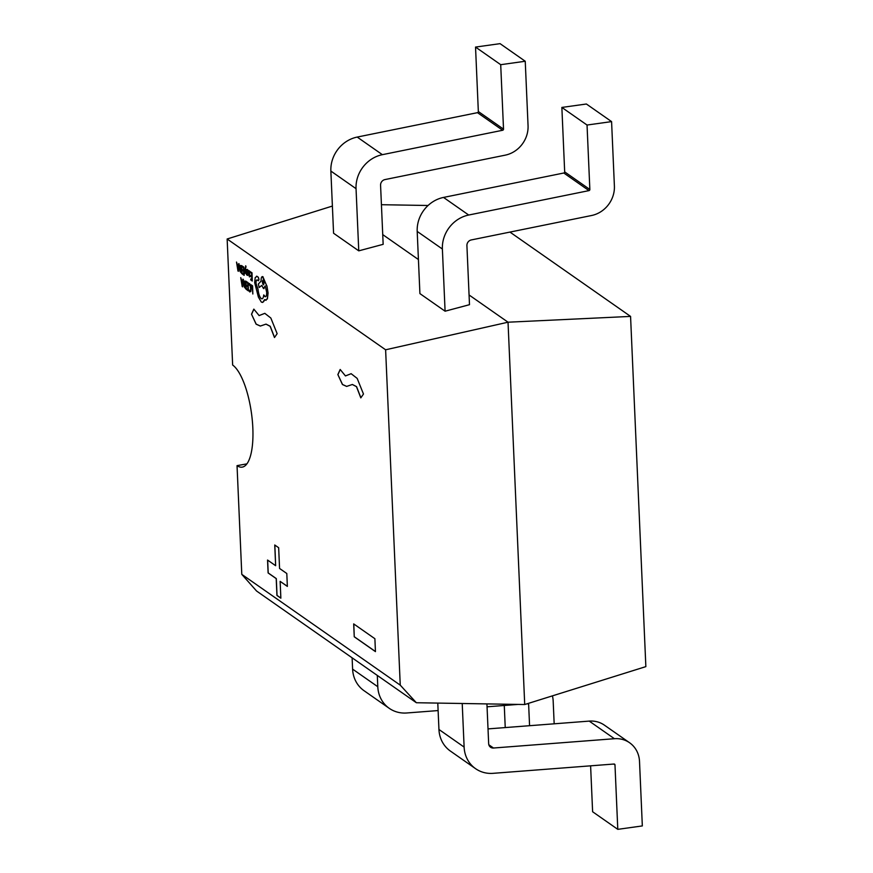 <?xml version="1.0" encoding="UTF-8"?>
<svg xmlns="http://www.w3.org/2000/svg" width="873" height="873" viewBox="0 0 873 873"><rect width="100%" height="100%" fill="white"/><g stroke="black" fill="none" stroke-linecap="round" stroke-linejoin="round"><path stroke-width="1.31" d="M416.356 702.732L256.575 591.021L241.788 574.358L400.249 685.141L416.356 702.732L524.717 704.533L645.856 666.623L630.568 316.408L509.952 232.087M428.076 205.493L381.425 204.708M630.568 316.408L508.031 322.202L469.063 294.965M418.429 259.554L382.734 234.608M524.717 704.533L508.031 322.202L385.615 349.789L227.144 238.995L232.644 365.034A52.304 16.773 -98 0 1 252.319 420.524A52.304 16.773 -98 0 1 242.083 467.142A52.304 16.773 -98 0 1 237.041 465.647L241.788 574.358M237.041 465.647L246.884 463.869M227.144 238.995L332.395 206.061M400.249 685.141L385.615 349.789M611.58 121.609L614.396 186.047A27.205 24.695 125 0 1 591.567 215.511L471.3 239.933A5.227 4.747 -55 0 0 466.913 245.597L469.488 304.688L445.088 311.203L419.913 293.601L417.196 231.421A31.384 28.493 -55 0 1 443.528 197.429L563.794 173.007A1.048 0.949 125 0 0 564.678 171.883L561.863 107.434L586.394 104.007L611.58 121.609L587.038 125.035L561.863 107.434M525.24 61.252L528.056 125.701A27.205 24.695 125 0 1 505.238 155.154L384.971 179.576A5.227 4.747 -55 0 0 380.573 185.24L383.16 244.331L358.759 250.846L333.573 233.244L330.867 171.064A31.384 28.493 -55 0 1 357.199 137.072L477.466 112.661A1.048 0.949 125 0 0 478.339 111.526L475.534 47.077L500.065 43.65L525.24 61.252L500.709 64.689L475.534 47.077M275.65 565.715L267.553 560.051L268.109 572.95L276.206 578.613L276.937 595.441L280.866 598.18L280.135 581.353L287.359 586.405L286.802 573.506L279.567 568.454L278.662 547.731L274.744 544.992L275.65 565.715L274.842 545.058M337.862 374.561L342.434 384.524L346.646 386.412L352.321 384.491L356.468 386.652L360.811 397.881L363.474 394.029L357.166 378.391L351.142 373.699L345.446 375.925L340.175 369.475L337.862 374.561L342.511 384.48L346.701 386.401M251.522 314.204L256.105 324.167L260.318 326.055L265.981 324.134L270.139 326.295L274.482 337.524L277.145 333.672L270.837 318.034L264.803 313.342L259.117 315.568L253.836 309.118L251.522 314.204L256.171 324.123L260.372 326.044M353.685 623.9L354.252 636.799L375.445 651.618L374.888 638.709L353.685 623.9M358.759 250.846L356.042 188.677A31.384 28.493 -55 0 1 382.374 154.674L502.652 130.263A1.048 0.949 125 0 0 503.525 129.128L500.709 64.689M445.088 311.203L442.382 249.023A31.384 28.493 -55 0 1 468.703 215.031L588.98 190.62A1.048 0.949 125 0 0 589.853 189.485L587.038 125.035M377.3 675.418L377.791 686.724A31.384 28.493 125 0 0 389.249 708.33A31.384 28.493 125 0 0 406.753 712.979L438.115 710.567M352.114 657.816L352.605 669.122A31.384 28.493 125 0 0 364.063 690.718L389.249 708.33M487.047 706.803L517.951 704.424M528.645 704.555L527.685 703.671A1.048 0.949 -55 0 1 528.645 704.555L529.573 725.703M552.413 695.868A27.205 24.695 -55 0 1 553.176 701.117L554.169 723.815M504.278 705.482L505.238 727.58M486.927 703.911L488.662 743.643A5.227 4.747 125 0 0 493.485 748.019L614.417 738.711A27.205 24.695 -55 0 1 629.586 742.748A27.205 24.695 -55 0 1 639.516 761.474L642.332 825.923L617.789 829.35L592.614 811.748L590.606 765.828M462.221 703.496L464.12 747.081A31.384 28.493 125 0 0 475.578 768.677A31.384 28.493 125 0 0 493.081 773.336L614.014 764.028A1.048 0.949 -55 0 1 614.985 764.912L617.789 829.35M437.788 703.092L438.944 729.468A31.384 28.493 125 0 0 450.403 751.075L475.578 768.677M488.018 728.9L589.231 721.109A27.205 24.695 -55 0 1 604.4 725.147L629.586 742.748M353.794 623.966L354.252 636.799M354.351 636.788L375.445 651.531M266.036 324.123L270.226 326.262L274.558 337.415M253.879 309.238L251.62 314.193M264.857 313.331L259.161 315.568M352.365 384.48L356.555 386.619L360.887 397.772M340.208 369.595L337.96 374.55M351.186 373.688L345.501 375.914M280.135 581.353L287.359 586.329M267.651 560.117L268.207 572.939L276.305 578.603L277.036 595.419L280.866 598.092M250.944 284.74L252.144 286.486L252.843 294.005L252.581 285.809L250.944 284.74L252.581 285.809M252.843 294.005L252.483 285.82M249.416 284.456L248.685 284.478L250.213 285.842L250.595 288.374L250.398 290.622L249.645 290.971L248.925 290.011L249.689 291.931L250.704 291.473L250.988 288.592L250.486 285.373L249.438 283.55L248.641 283.463L248.685 284.478L249.514 284.445M249.689 291.931L250.802 291.462L249.787 291.92L250.802 291.462L251.086 288.581L250.584 285.362L249.536 283.539L248.641 283.463M249.536 283.539L248.74 283.452L249.536 283.539M250.398 290.622L249.645 290.971L248.925 290.011M250.496 290.611L249.743 290.96M246.786 285.406L247.867 287.075L247.987 289.694L246.852 288.908L246.895 289.847L248.401 290.895L248.041 282.71L246.47 281.619L247.703 283.387L247.823 286.137L246.786 285.406L247.823 286.049M246.47 281.619L248.139 282.699L248.401 290.895M247.976 289.607L246.852 288.908M245.913 281.226L244.025 281.019L243.72 283.758L244.287 286.966L246.273 289.41L246.011 281.215L244.025 281.019M245.859 288.21L245.16 281.597L244.32 281.848L244.113 284.009L244.538 286.54L245.859 288.21M245.16 281.597L244.32 281.848L244.211 283.998L245.848 288.123M246.273 289.41L246.011 281.215M245.258 281.586L244.418 281.826M240.741 277.603L242.214 286.573L243.371 279.447L242.77 281.193L241.548 280.342L240.741 277.603L241.646 280.331L242.781 281.117M242.694 282.044L241.712 281.357L242.367 285.667L242.694 282.044M242.618 286.857L242.956 279.153M241.821 281.433L242.465 285.657M250.649 275.519L251.74 277.188L251.861 279.807L250.726 279.022L250.769 279.96L252.275 281.019L251.915 272.834L250.344 271.732L251.577 273.5L251.697 276.25L250.649 275.519L251.697 276.174M250.344 271.732L252.013 272.823L252.275 281.019M251.85 279.731L250.726 279.022M249.449 274.471L249.831 271.689L249.329 270.881L248.729 271.481L248.314 270.314L249.329 276.817L250.027 276.785L249.984 275.781L249.329 276.01L248.838 274.286L249.7 274.482M249.329 276.817L250.125 276.763L250.082 275.77L249.427 275.999L248.936 274.275M250.082 275.77L249.427 275.999M249.547 274.46L249.929 271.667L249.416 270.87L248.729 271.481M249.623 273.544L249.263 271.656L248.805 273.5L249.722 273.533M249.263 271.656L249.383 273.642M249.427 276.806L250.125 276.763L249.427 276.806M248.805 271.176L248.314 270.314M249.416 270.87L248.827 271.47L249.416 270.87M246.71 273.773L247.266 275.377L247.997 274.231L246.841 270.728L247.245 270.248L247.965 271.219L247.343 269.419L246.47 270.565L247.626 274.057L247.255 274.569L246.71 273.773L247.637 274.537M247.867 271.23L247.921 270.161M247.823 270.172L246.655 269.473M247.266 275.377L248.096 274.22L247.343 270.226M247.365 275.366L247.921 275.301L247.365 275.366M244.844 273.555L245.248 269.113L246.47 274.689L245.389 268.284L245.782 265.872L244.462 273.293L245.313 269.582M246.47 274.689L245.488 268.273L245.946 266.756M245.608 267.324L245.848 266.778M246.066 267.04L245.651 265.818M242.552 269.855L243.632 271.525L243.753 274.144L242.618 273.358L242.661 274.297L244.167 275.355L243.818 267.171L242.236 266.069L243.48 267.836L243.6 270.586L242.552 269.855L243.589 270.51M242.236 266.069L243.905 267.149L244.167 275.355M243.753 274.057L242.618 273.358M241.69 265.676L239.791 265.468L239.486 268.207L240.053 271.427L242.039 273.86L241.788 265.665L239.791 265.468M241.625 272.66L240.926 266.047L240.086 266.298L239.879 268.458L240.304 270.99L241.625 272.66M240.926 266.047L240.086 266.298L239.977 268.447L241.625 272.572M242.039 273.86L241.788 265.665M241.024 266.036L240.184 266.287M236.507 262.064L237.98 271.023L239.137 263.897L238.536 265.654L237.325 264.803L236.507 262.064L237.423 264.781L238.547 265.578M238.46 266.494L237.478 265.807L238.143 270.117L238.46 266.494M238.384 271.307L238.722 263.613M237.587 265.883L238.242 270.106M265.032 300.083L267.302 298.959L267.989 293.012L266.843 286.06L262.904 276.763C261.649 276.217 261.049 277.669 261.082 281.128L258.375 283.976L259.161 287.512L261.769 285.395L263.417 288.461L265.206 285.984L266.68 292.215C266.723 295.663 266.112 297.126 264.857 296.58L263.722 294.932C263.395 298.097 262.555 299.308 261.169 298.577C259.521 297.038 258.441 293.939 257.939 289.258L255.953 283.474C255.909 280.899 256.346 279.742 257.251 279.982L258.321 280.779L258.888 279.425L258.201 277.199L256.978 276.337L255.2 277.636L254.665 282.623L258.386 297.071L261.343 302.08L262.533 302.429L263.744 301.556L264.552 299.635L266.069 300.356M265.13 300.072L267.4 298.948L268.087 293.001L266.942 286.049L262.369 276.588M263.417 288.461L264.039 288.625M265.436 296.755L263.722 294.932M262.009 298.828L261.267 298.555C259.619 297.027 258.539 293.917 258.037 289.247L256.051 283.452C256.007 280.888 256.444 279.72 257.349 279.96M258.419 280.768L258.986 279.415L258.299 277.188L256.466 276.239M263.079 280.266C262.096 281.062 262.162 282.579 263.275 284.805C264.257 284.02 264.181 282.514 263.079 280.266L262.849 280.2M257.077 276.326L256.509 276.228M262.064 298.817L261.267 298.555M263.515 288.45L265.305 285.973M259.161 287.512L261.78 285.449M263.002 276.752L262.424 276.577M262.631 302.418L264.65 299.625M263.177 280.255C262.195 281.051 262.26 282.568 263.373 284.794L263.548 284.86M356.042 188.677L330.867 171.064M503.525 129.128L478.339 111.526M502.652 130.263L477.466 112.661M382.374 154.674L357.199 137.072M442.382 249.023L417.196 231.421M589.853 189.485L564.678 171.883M588.98 190.62L563.794 173.007M468.703 215.031L443.528 197.429M377.791 686.724L352.605 669.122M464.12 747.081L438.944 729.468M614.985 764.912L613.752 764.05M614.417 738.711L589.231 721.109M493.485 748.019L488.836 744.778"/></g></svg>
